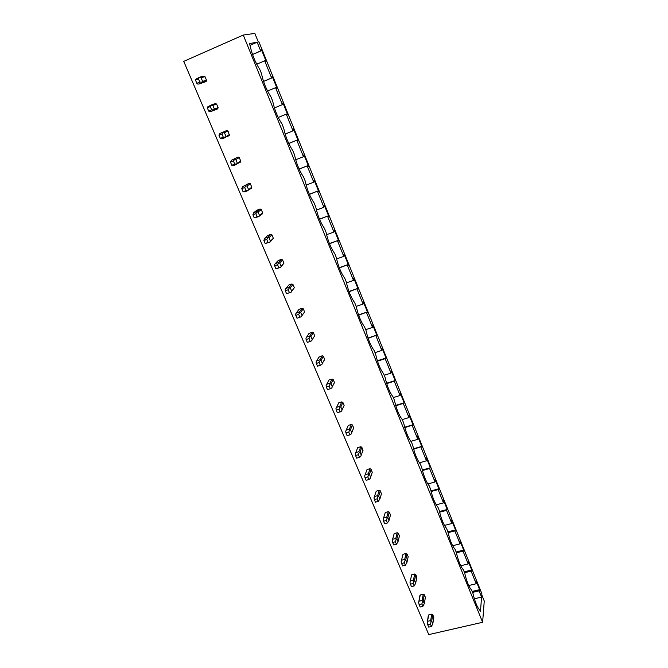 <?xml version="1.0" encoding="UTF-8"?>
<svg xmlns="http://www.w3.org/2000/svg" width="668" height="668" viewBox="0 0 668 668"><rect width="100%" height="100%" fill="white"/><g stroke="black" fill="none" stroke-linecap="round" stroke-linejoin="round"><path stroke-width="1" d="M243.269 35.045L254.842 33.4L258.324 42.009L258.95 41.9L481.878 593.735L481.787 594.904L484.258 601.016L482.622 622.284L428.772 634.6L183.742 61.381L243.269 35.045L482.622 622.284M432.73 614.677L431.72 621.065L432.831 623.67L433.824 617.257L432.73 614.677L431.703 614.193L428.747 614.886L428.28 615.721L427.236 622.701L428.747 614.886M424.289 594.72L423.186 600.95L424.305 603.588L425.399 597.342L424.289 594.72L423.253 594.236L420.281 594.954L419.813 595.806L418.669 602.586L420.281 594.954M415.73 574.505L414.527 580.559L415.663 583.239L416.849 577.16L415.73 574.505L414.686 574.021L411.705 574.756L409.977 582.204L411.705 574.756M407.054 554.014L405.752 559.893L406.904 562.606L408.19 556.703L407.054 554.014L406.002 553.521L403.013 554.29L401.167 561.538L403.013 554.29M398.262 533.239L396.859 538.942L398.028 541.698L399.414 535.97L398.262 533.239L397.201 532.747L394.204 533.54L392.233 540.587L394.204 533.54M390.496 515.02L389.352 512.181L388.283 511.688L385.269 512.506L383.181 519.345L385.269 512.506M381.436 493.852L380.309 490.83L379.24 490.337L376.218 491.18L373.996 497.81L376.218 491.18M372.226 472.41L371.149 469.186L370.072 468.685L367.033 469.554L364.686 475.967L367.033 469.554M362.874 450.675L361.856 447.234L360.77 446.733L357.722 447.627L355.393 453.48M353.372 428.647L353.673 427.904L352.437 424.973L351.343 424.472L348.279 425.391L346.057 430.534M343.703 406.319L344.137 405.367L342.876 402.403L341.782 401.885L338.701 402.846L336.589 407.346L339.695 406.386L341.782 401.885M333.942 383.541L334.459 382.505L333.182 379.499L332.079 378.981L328.99 379.967L326.752 384.25L329.867 383.265L332.079 378.981M324.038 360.403L324.648 359.317L323.354 356.269L322.235 355.752L318.853 357.246M313.968 336.931L314.686 335.795L313.375 332.697L312.248 332.18L309.008 333.432M303.723 313.133L304.583 311.931L303.255 308.783L302.12 308.265L298.997 309.342L296.367 312.916L299.523 311.831L302.12 308.265M294.329 287.708L291.023 292.192L294.329 287.708L292.985 284.518L291.841 283.992L288.701 285.102L285.937 288.426L289.11 287.307L291.841 283.992M283.925 263.125L280.627 267.35L283.917 263.2L282.556 259.894L281.412 259.359L278.264 260.503L275.35 263.576L278.531 262.424L281.412 259.359M273.371 238.184L269.922 242.158L273.337 238.342L271.976 234.894L270.824 234.359L267.659 235.537L264.603 238.342L267.801 237.157L270.824 234.359M262.649 212.858L258.833 216.44L262.198 214.011L262.649 212.858L261.238 209.527L260.069 208.984L256.896 210.203L253.698 212.725L256.904 211.497L260.069 208.984M251.769 187.149L247.778 190.413L251.318 188.326L251.769 187.149L250.333 183.767L249.164 183.224L242.618 186.714L249.164 183.224M240.722 161.046L236.555 163.986L240.28 162.249L240.722 161.046L239.261 157.615L238.084 157.063L231.37 160.303L238.084 157.063M229.5 134.544L225.149 137.149L229.057 135.763L229.358 135.145L228.022 131.053L226.828 130.502L219.939 133.483L226.828 130.502M218.11 107.632L216.607 104.083L215.405 103.532L211.597 104.851L210.27 106.571L211.656 109.836L208.692 111.08L209.393 111.639L210.637 111.631L217.918 108.366L218.11 107.632L214.336 109.001L212.816 105.41L211.614 105.285M210.637 111.631L217.668 108.876M206.537 80.294L205.009 76.695L203.798 76.135L199.824 77.129L198.421 78.732L199.832 82.047L196.86 83.333L197.603 83.993L198.88 84.043L206.295 81.179L206.537 80.294L202.596 81.337L201.043 77.697L199.816 77.513M198.88 84.043L206.103 81.563M249.999 45.349L257.147 42.218L260.679 50.935L261.288 49.357L266.332 61.823L265.021 60.688L256.704 64.203M261.046 50.851L252.529 54.559M260.679 50.935L252.504 54.484M257.147 42.218L249.281 43.604L250.158 45.741C251.819 54.05 255.034 61.957 259.794 69.439L261.514 73.655C263.2 81.997 266.365 89.779 271.008 96.985L272.694 101.135C274.406 109.502 277.521 117.159 282.038 124.106L283.7 128.189C285.436 136.589 288.509 144.121 292.901 150.809L294.538 154.826C296.3 163.251 299.322 170.674 303.606 177.103L305.218 181.061C306.996 189.503 309.969 196.818 314.144 202.997L315.73 206.896C317.534 215.363 320.456 222.561 324.523 228.506L326.084 232.347C327.904 240.831 330.794 247.928 334.743 253.631L336.28 257.414C338.125 265.914 340.972 272.911 344.813 278.389L346.333 282.113C348.195 290.63 350.992 297.519 354.741 302.779L356.236 306.453C358.115 314.987 360.879 321.776 364.519 326.811L365.997 330.435C367.893 338.985 370.606 345.673 374.155 350.5L375.608 354.073C377.52 362.632 380.209 369.22 383.657 373.846L385.094 377.37C387.014 385.937 389.661 392.433 393.026 396.859L394.437 400.332C396.374 408.908 398.98 415.312 402.253 419.554L403.647 422.969C405.601 431.553 408.173 437.874 411.354 441.915L412.724 445.289C414.694 453.881 417.233 460.11 420.331 463.976L421.683 467.299C423.662 475.9 426.167 482.045 429.182 485.728L430.509 489.001C432.513 497.61 434.977 503.664 437.907 507.171L439.227 510.41C441.231 519.019 443.661 524.998 446.516 528.33L447.81 531.519C449.831 540.136 452.236 546.032 455.008 549.196L456.286 552.344C458.323 560.961 460.686 566.781 463.383 569.787L464.644 572.894C466.69 581.511 469.019 587.247 471.65 590.095L472.894 593.159C474.948 601.784 477.253 607.437 479.799 610.143L480.417 611.654L481.603 597.083L474.363 598.795M264.662 60.78L271.617 77.981L272.185 76.311L277.153 88.593L275.884 87.55L267.542 91.04M271.968 77.872L263.543 81.446M271.617 77.981L263.526 81.412M275.542 87.683L282.397 104.625L282.915 102.864L287.808 114.963L286.589 114.011L278.222 117.476M286.589 114.011L278.214 117.451M282.397 104.625L274.406 107.932M286.255 114.178L293.01 130.87L293.486 129.016L298.304 140.931L297.126 140.08L288.76 143.503M297.126 140.08L288.735 143.445M293.01 130.87L285.127 134.051M296.817 140.272L303.464 156.721L303.898 154.784L308.649 166.524L307.514 165.756L299.155 169.138M307.514 165.756L299.114 169.037M303.464 156.721L295.707 159.777M307.213 165.99L313.768 182.189L314.16 180.168L318.836 191.741L317.743 191.056L309.401 194.388M317.743 191.056L309.351 194.254M313.768 182.189L306.136 185.119M317.467 191.315L323.922 207.28L324.272 205.185L328.881 216.582L327.829 215.989L319.521 219.271M327.829 215.989L319.446 219.104M323.922 207.28L316.432 210.086M327.562 216.282L333.925 232.005L334.234 229.834L338.776 241.073L337.766 240.555L329.499 243.778M337.766 240.555L329.416 243.578M333.925 232.005L326.585 234.693M337.507 240.872L343.778 256.378L344.053 254.132L348.529 265.204L347.552 264.77L339.344 267.935M347.552 264.77L339.26 267.701M343.778 256.378L336.597 258.942M347.318 265.121L353.497 280.393L353.731 278.08L358.148 289.002L357.205 288.634L349.072 291.741M357.205 288.634L348.972 291.473M353.497 280.393L346.475 282.84M356.979 289.01L363.075 304.074L363.275 301.685L367.625 312.449L366.724 312.165L358.658 315.204M366.724 312.165L358.557 314.904M363.075 304.074L356.211 306.403M366.515 312.566L372.519 327.412L372.686 324.965L376.969 335.57L376.101 335.353L368.126 338.334M376.101 335.353L368.018 338.008M372.519 327.412L365.688 329.675M375.909 335.787L381.829 350.424L381.954 347.911L386.188 358.374L377.478 361.146M385.352 358.223L377.362 360.778M386.188 358.374L385.753 358.516M381.829 350.424L375.024 352.62M385.169 358.683L391.005 373.12L391.106 370.54L395.272 380.86L386.705 383.624M394.471 380.777L386.58 383.232M395.272 380.86L394.813 381.002M391.005 373.12L384.225 375.249M394.295 381.261L400.057 395.498L400.124 392.859L404.232 403.029L395.815 405.802M403.464 403.021L395.69 405.376M404.232 403.029L403.731 403.18M400.057 395.498L393.31 397.569M403.305 403.522L408.983 417.567L409.016 414.861L413.075 424.898L404.8 427.67M412.331 424.948L404.674 427.219M413.075 424.898L412.532 425.065M408.983 417.567L402.261 419.571M412.189 425.483L417.792 439.327L417.792 436.571L421.792 446.475L413.676 449.238M421.082 446.591L413.55 448.762M421.792 446.475L421.199 446.641M417.792 439.327L410.87 441.339M420.949 447.142L426.476 460.803L426.451 457.989L430.392 467.759L429.591 468.51L422.443 470.514M430.392 467.759L422.31 470.013M426.476 460.803L419.395 462.807M429.591 468.51L435.043 481.979L434.985 479.115L438.884 488.751L438.116 489.586L431.094 491.506M438.233 488.984L430.96 490.972M438.884 488.751L430.952 490.922M435.043 481.979L427.837 483.974M438.116 489.586L443.494 502.879L443.41 499.956L447.251 509.467L446.533 510.377L439.636 512.214M446.633 509.759L439.502 511.663M447.251 509.467L439.477 511.538M443.494 502.879L436.196 504.841M446.533 510.377L451.835 523.495L451.727 520.531L455.518 529.908L454.833 530.901L448.069 532.646M454.925 530.258L447.936 532.07M455.518 529.908L447.894 531.887M451.835 523.495L444.462 525.424M454.833 530.901L460.068 543.844L459.926 540.821L463.667 550.081L463.024 551.142L456.394 552.82M463.099 550.49L456.236 552.219M463.667 550.081L456.144 551.985M460.068 543.844L452.637 545.731M463.024 551.142L468.193 563.917L468.026 560.853L471.717 569.996L471.107 571.132L464.577 572.726M471.174 570.447L464.335 572.125M471.717 569.996L464.218 571.833M468.193 563.917L460.728 565.771M471.107 571.132L476.209 583.74L468.736 585.535M476.209 583.74L476.017 580.626L479.657 589.644L479.081 590.846L481.603 597.083M479.081 590.846L472.585 592.399M479.14 590.153L472.334 591.781M479.657 589.644L472.192 591.43M324.189 360.353L324.498 359.793M334 383.515L334.409 382.706M253.706 57.64L254.416 59.377M205.009 76.695L201.043 77.697M202.596 81.337L201.794 82.181L202.153 82.623M201.794 82.181L199.832 82.047M198.421 78.732L195.448 80.026L195.615 79.333L199.824 77.129M195.448 80.026L196.86 83.333M265.714 87.116L264.845 84.978M216.607 104.083L212.816 105.41M214.336 109.001L213.56 109.878L213.894 110.262M213.56 109.878L211.656 109.836M210.27 106.571L207.305 107.832L207.431 107.055L211.597 104.851M207.305 107.832L208.692 111.08M275.809 111.898L276.661 114.003M228.022 131.053L224.398 132.698L223.229 132.623L223.187 132.139M225.893 136.23L224.398 132.698M225.45 137.458L222.202 138.794L220.34 138.393L223.287 137.182L221.926 133.976L223.229 132.623M225.149 137.149L223.287 137.182M221.926 133.976L218.97 135.195L219.939 133.483M218.97 135.195L220.34 138.393M287.432 140.489L286.731 138.727M239.261 157.615L235.796 159.552L234.66 159.535L234.602 159.001M237.274 163.034L235.796 159.552M236.823 164.244L233.591 165.539L231.804 165.288L234.744 164.111L233.399 160.955L234.66 159.535M236.555 163.986L234.744 164.111M233.399 160.955L230.46 162.132L231.37 160.303M230.46 162.132L231.804 165.288M298.053 166.566L297.561 165.322M250.333 183.767L247.026 186.005L245.916 186.03L245.841 185.453M248.479 189.428L247.026 186.005M248.028 190.614L244.814 191.866L243.094 191.758L246.024 190.622L244.697 187.508L245.916 186.03M247.778 190.413L246.024 190.622M244.697 187.508L241.774 188.66L242.618 186.714M241.774 188.66L243.094 191.758M308.516 192.25L308.232 191.507M261.238 209.527L258.082 212.048L257.005 212.123L256.904 211.497M259.51 215.413L258.082 212.048M259.059 216.582L254.216 217.835L257.122 216.724L255.819 213.66L257.005 212.123M258.833 216.44L257.122 216.724M255.819 213.66L252.905 214.77L253.698 212.725M252.905 214.77L254.216 217.835M271.976 234.894L268.97 237.691L267.918 237.816L267.801 237.157M270.381 241.014L268.97 237.691M269.922 242.158L265.163 243.503L268.06 242.434L266.774 239.411L267.918 237.816M269.73 242.075L268.06 242.434M266.774 239.411L263.877 240.497L264.603 238.342M263.877 240.497L265.163 243.503M282.556 259.894L279.692 262.958L278.673 263.125L278.531 262.424M281.086 266.231L279.692 262.958M280.627 267.35L275.942 268.795L278.832 267.751L277.571 264.779L278.673 263.125M280.451 267.317L278.832 267.751M277.571 264.779L274.673 265.822L274.59 264.603L275.35 263.576M274.673 265.822L275.942 268.795M292.985 284.518L290.263 287.841L289.261 288.058L289.11 287.307M291.632 291.064L290.263 287.841M291.173 292.166L286.564 293.703L289.444 292.693L288.2 289.762L289.261 288.058M291.023 292.192L289.444 292.693M288.2 289.762L285.32 290.78L285.203 289.494L285.937 288.426M285.32 290.78L286.564 293.703M304.583 311.931L302.019 315.538L300.667 312.365L299.698 312.624L299.523 311.831M303.255 308.783L300.667 312.365M302.019 315.538L301.427 316.69L297.026 318.244L295.799 315.363L298.663 314.377L299.89 317.258M299.698 312.624L298.663 314.377M295.799 315.363L295.657 314.01L296.367 312.916M314.686 335.795L312.248 339.645L310.921 336.522L309.977 336.822L309.785 335.987L312.248 332.18M313.375 332.697L310.921 336.522M312.248 339.645L311.68 340.83L307.338 342.417L306.128 339.578L308.983 338.626L310.194 341.465M309.977 336.822L308.983 338.626M306.128 339.578L305.952 338.167L309.142 333.223M306.645 337.048L309.785 335.987M324.648 359.317L322.335 363.409L321.032 360.319L320.114 360.662L319.905 359.801L322.235 355.752M323.354 356.269L321.032 360.319M322.335 363.409L321.792 364.611L317.492 366.239L316.298 363.442L319.145 362.524L320.339 365.321M320.114 360.662L319.145 362.524M316.298 363.442L316.098 361.972L319.137 356.762M316.766 360.82L319.905 359.801M334.459 382.505L332.28 386.822L330.986 383.783L330.092 384.167L329.867 383.265M333.182 379.499L330.986 383.783M332.28 386.822L331.745 388.058L327.504 389.72L326.326 386.964L329.165 386.062L330.334 388.826M330.092 384.167L329.165 386.062M326.326 386.964L326.101 385.436L326.752 384.25M344.137 405.367L342.074 409.901L340.805 406.904L339.937 407.33L339.695 406.386M342.876 402.403L340.805 406.904M342.074 409.901L341.565 411.162L337.373 412.857L336.213 410.144L339.035 409.275L340.196 411.989M339.937 407.33L339.035 409.275M336.213 410.144L335.954 408.557L336.589 407.346M353.673 427.904L351.735 432.647L350.483 429.699L349.631 430.159L349.381 429.182L351.343 424.472M352.437 424.973L350.483 429.699M351.735 432.647L351.243 433.933L349.907 434.826L347.093 435.661L345.957 432.989L348.763 432.146L349.907 434.826M349.631 430.159L348.763 432.146M345.74 431.194L348.279 425.391M346.283 430.117L349.381 429.182M345.673 431.344L345.957 432.989M363.075 450.123L361.254 455.075L360.019 452.169L359.2 452.662L358.925 451.66L360.77 446.733M361.856 447.234L360.019 452.169M361.254 455.075L360.778 456.386L359.484 457.338L356.679 458.148L355.56 455.509L358.357 454.691L359.484 457.338M359.2 452.662L358.357 454.691M355.368 453.53L357.722 447.627M355.844 452.553L358.925 451.66M355.251 453.814L355.56 455.509M372.352 472.034L370.64 477.186L369.421 474.322L368.627 474.848L368.335 473.812L370.072 468.685M371.149 469.186L369.421 474.322M370.64 477.186L370.189 478.522L368.92 479.524L366.131 480.317L365.029 477.712L367.809 476.919L368.92 479.524M368.627 474.848L367.809 476.919M365.262 474.681L368.335 473.812M364.686 475.967L365.029 477.712M381.495 493.635L379.9 498.988L378.698 496.165L377.921 496.725L377.612 495.656L379.24 490.337M380.309 490.83L378.698 496.165M379.9 498.988L378.23 501.409L375.449 502.169L374.356 499.606L377.136 498.837L378.23 501.409M377.921 496.725L377.136 498.837M374.556 496.499L377.612 495.656M373.996 497.81L374.356 499.606M390.521 514.945L389.026 520.489L387.841 517.7L387.081 518.301L386.764 517.199L388.283 511.688M389.352 512.181L387.841 517.7M389.026 520.489L387.407 522.977L384.643 523.72L383.566 521.19L386.329 520.447L387.407 522.977M387.081 518.301L386.329 520.447M383.724 518.017L386.764 517.199M383.181 519.345L383.566 521.19M398.028 541.698L396.458 544.253L393.702 544.971L392.642 542.474L395.398 541.756L396.458 544.253M396.859 538.942L396.124 539.569L395.79 538.441L397.201 532.747M396.124 539.569L395.398 541.756M392.759 539.243L395.79 538.441M392.233 540.587L392.642 542.474M406.904 562.606L405.384 565.245L402.645 565.93L401.593 563.475L404.34 562.782L405.384 565.245M405.752 559.893L405.033 560.552L404.691 559.4L406.002 553.521M405.033 560.552L404.34 562.782M401.677 560.168L404.691 559.4M401.167 561.538L401.593 563.475M415.663 583.239L414.193 585.936L411.463 586.613L410.428 584.183L413.158 583.506L414.193 585.936M414.527 580.559L413.826 581.252L413.475 580.066L414.686 574.021M413.826 581.252L413.158 583.506M410.469 580.809L413.475 580.066M409.977 582.204L410.428 584.183M424.305 603.588L422.877 606.36L420.155 607.003L419.137 604.607L421.859 603.955L422.877 606.36M423.186 600.95L422.502 601.668L422.134 600.457L423.253 594.236M422.502 601.668L421.859 603.955M419.137 601.175L422.134 600.457M418.669 602.586L419.137 604.607M432.831 623.67L431.445 626.5L428.739 627.127L427.729 624.764L430.434 624.137L431.445 626.5M431.72 621.065L431.06 621.808L430.685 620.58L431.703 614.193M431.06 621.808L430.434 624.137M427.695 621.273L430.685 620.58M427.236 622.701L427.729 624.764M201.936 82.348L206.295 81.179M213.618 109.936L217.918 108.366M225.199 137.082L229.358 135.145M236.748 163.743L240.614 161.522M248.095 189.996L251.686 187.508M259.251 215.839L262.599 213.109M270.223 241.298L273.337 238.342M281.011 266.365L283.917 263.2"/></g></svg>
